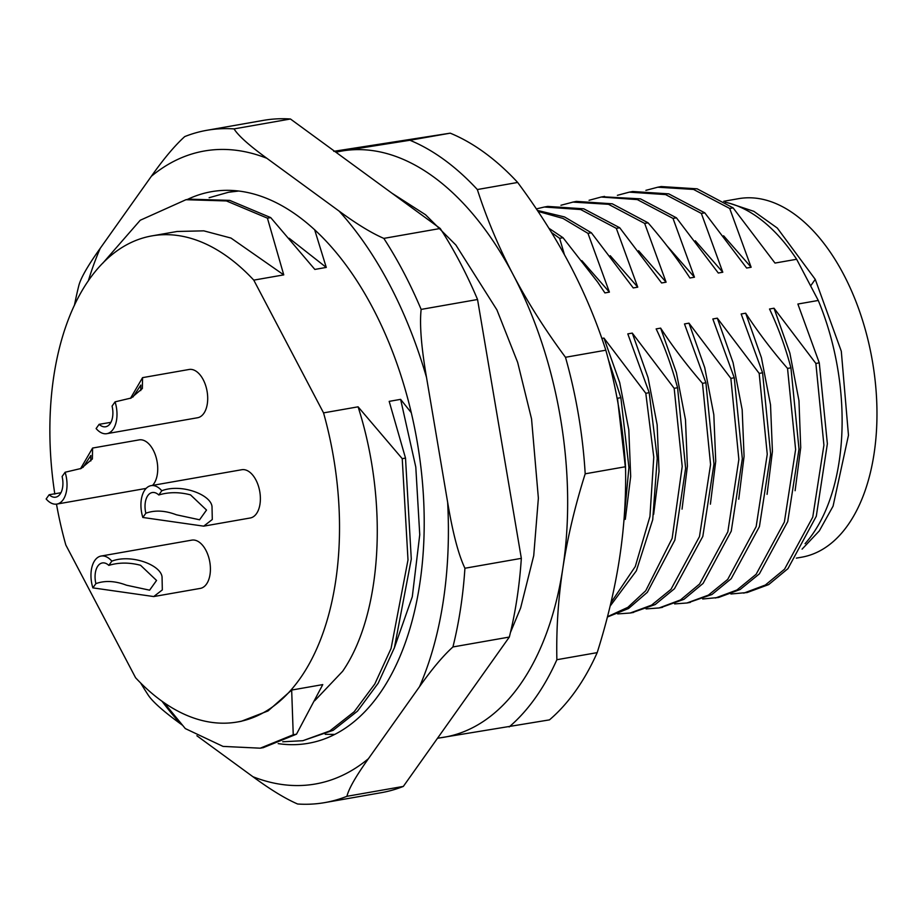 <?xml version="1.0" encoding="UTF-8"?>
<svg xmlns="http://www.w3.org/2000/svg" width="923" height="923" viewBox="0 0 923 923"><rect width="100%" height="100%" fill="white"/><g stroke="black" fill="none" stroke-linecap="round" stroke-linejoin="round"><path stroke-width="1.38" d="M116.99 413.712A24.506 13.949 80 0 1 106.849 433.672A24.506 13.949 80 0 1 96.119 428.56L99.119 424.326A17.502 9.957 -100 0 0 105.637 426.772A17.502 9.957 -100 0 0 112.075 406.074L115.075 401.851A24.506 13.949 80 0 1 116.99 413.712M130.443 398.39L142.557 377.645L142.35 388.537L131.17 398.021L115.075 401.851M106.849 433.672L197.557 417.75A24.506 13.949 -100 0 0 207.698 397.79A24.506 13.949 -100 0 0 189.088 369.477L142.557 377.645M291.668 690.058L293.237 734.766L296.491 734.189L322.762 684.601L291.668 690.058L268.028 710.941L241.18 721.325L237.338 721.994A246.776 140.469 80 0 0 323.546 412.881L253.779 280.131A246.776 140.469 80 0 0 152.018 235.873A246.776 140.469 80 0 0 54.826 494.105M237.338 721.994A246.776 140.469 80 0 1 135.577 677.736L65.821 544.997A246.776 140.469 80 0 1 56.488 504.131M152.537 485.383A24.506 13.949 -100 0 0 157.729 468.192A24.506 13.949 -100 0 0 139.119 439.89L92.588 448.047L92.381 458.95L81.201 468.434L65.106 472.253A24.506 13.949 80 0 1 67.021 484.114A24.506 13.949 80 0 1 56.891 504.073A24.506 13.949 80 0 1 46.15 498.974L49.15 494.74A17.502 9.957 -100 0 0 55.68 497.174A17.502 9.957 -100 0 0 62.106 476.487L65.106 472.253M153.737 596.558L200.279 588.401A24.506 13.949 -100 0 0 210.409 568.441A24.506 13.949 -100 0 0 191.799 540.128L101.092 556.05A24.506 13.949 80 0 1 111.833 561.149C130.928 553.788 160.717 564.784 162.056 576.921L162.321 589.912L153.737 596.558L92.865 587.87A24.506 13.949 80 0 1 90.962 576.01A24.506 13.949 80 0 1 101.092 556.05M203.706 526.156L250.237 517.988A24.506 13.949 -100 0 0 260.378 498.039A24.506 13.949 -100 0 0 241.768 469.726L151.06 485.648A24.506 13.949 80 0 1 161.79 490.748C180.896 483.387 210.686 494.382 212.013 506.519L212.29 519.499L203.706 526.156L142.834 517.468A24.506 13.949 80 0 1 140.931 505.596A24.506 13.949 80 0 1 151.06 485.648M314.616 229.631L326.269 267.416L314.847 269.424L270.704 217.597L267.428 218.163L283.753 274.881L253.779 280.131M323.546 412.881L358.089 406.824L402.232 458.65L405.509 458.073L389.183 401.367L400.617 399.359L411.3 412.719M152.018 235.873L177.124 231.477L203.775 230.842L230.992 238.065L283.753 274.881M293.237 734.766L260.228 748.184L223.031 746.407L185.304 728.582L164.086 702.726M358.089 406.824C388.952 503.335 381.707 614.81 342.618 671.309L314.697 700.742M296.491 734.189L263.24 747.665M402.232 458.65L408.001 559.926L391.064 648.511L374.807 683.978L354.155 711.783L329.857 730.924L302.848 740.707L282.715 741.769M405.509 458.073L411.289 559.084L394.421 647.681L378.188 683.216L357.513 711.114L333.168 730.312L302.813 740.707M400.617 399.359L415.8 467.107L419.746 534.705L412.293 596.754L394.179 648.35M334.645 734.42L325.219 734.304M228.454 192.272L237.499 190.853M209.117 197.718L228.5 192.261L238.861 191.015M289.141 238.249L326.269 267.416M102.718 263.274L140.238 220.251L185.95 199.714L189.227 199.149L229.735 200.383L270.704 217.597M185.95 199.714L226.423 200.937L267.428 218.163M335.937 152.249A297.529 169.359 80 0 1 343.494 150.761A297.529 169.359 80 0 1 513.234 274.846A297.529 169.359 80 0 1 562.845 568.199A297.529 169.359 80 0 1 442.717 737.465A297.529 169.359 80 0 1 437.606 738.123M335.58 151.995L409.916 140.25A315.031 179.316 80 0 1 477.341 189.538C486.767 218.763 498.732 247.191 513.234 274.846C527.783 302.49 545.205 329.961 565.487 357.282L605.811 350.198C596.396 320.973 584.432 292.545 569.929 264.889C555.369 237.246 537.947 209.775 517.665 182.454L477.341 189.538M517.665 182.454A315.031 179.316 -100 0 0 450.239 133.166L333.757 151.326M409.916 140.25L450.239 133.166M597.193 652.63C607.392 620.348 614.845 588.886 619.541 558.242C624.19 527.61 626.186 497.105 625.529 466.726L585.194 473.811C574.994 506.092 567.541 537.555 562.845 568.199C558.207 598.831 556.211 629.336 556.869 659.714L597.193 652.63A315.031 179.316 -100 0 1 549.473 719.871L437.502 738.273M556.869 659.714A315.031 179.316 80 0 1 509.15 726.943M565.487 357.282A315.031 179.316 80 0 1 585.194 473.811M625.529 466.726A315.031 179.316 -100 0 0 605.811 350.198M725.178 202.218A185.523 105.603 -100 0 1 796.641 259.271L818.274 300.46A185.523 105.603 -100 0 1 812.228 534.682A185.523 105.603 -100 0 1 805.052 543.693M702.68 598.992L718.555 597.481L740.119 589.52L759.387 573.852L787.723 521.61L799.006 449.097L790.93 367.816C785.473 347.279 778.343 327.677 769.528 309.009L774.016 308.224L815.874 363.443L819.278 362.843L797.876 304.036L818.274 300.46M790.93 367.816L787.538 368.415C772.078 350.648 758.129 332.245 745.669 313.197L761.429 357.709L770.52 404.839L772.424 451.428L767.071 494.347M601.854 338.441L603.942 338.072L645.8 393.29L649.204 392.69L627.802 333.884L632.29 333.099L674.171 388.306L677.574 387.718C671.286 364.966 664.145 345.364 656.149 328.911L660.637 328.126C672.648 346.54 686.597 364.954 702.495 383.345L705.899 382.745L684.485 323.938L688.973 323.154L730.854 378.361L734.258 377.761L712.833 318.966L717.321 318.17L759.179 373.388L762.583 372.788L741.181 313.982L745.669 313.197M616.979 397.675L617.475 398.263L620.867 397.663L608.442 359.82M796.641 259.271L774.997 263.067L733.104 207.871L729.701 208.471L751.137 267.255L746.649 268.039L704.768 212.832L701.365 213.432L722.79 272.227L718.302 273.023L676.421 217.816L673.017 218.416L694.442 277.212L689.954 277.996C677.897 259.501 663.937 241.111 648.061 222.812L644.669 223.412L666.094 282.184L661.606 282.969L619.725 227.762L616.322 228.35L637.747 287.157L633.259 287.941L591.366 232.769L587.974 233.357L609.399 292.13L604.911 292.914L597.677 282.126L563.03 237.719L559.626 238.319L564.461 254.76M730.889 593.997L747.169 592.531L768.697 584.582L787.942 568.649L816.29 516.257L827.366 443.801L819.278 362.843M743.765 593.131L765.329 585.044L784.562 569.156L812.759 517.122L823.916 445.163L815.874 363.443M774.016 308.224L789.88 353.117L798.96 400.663L800.714 447.597L795.107 490.713M715.406 598.035L736.923 590.005L756.133 574.279L784.377 522.026L795.614 449.582L787.538 368.415M687.854 602.823L711.968 594.504L731.166 578.756L759.421 526.606L770.647 454.266L762.583 372.788M674.621 603.919L686.954 602.984L708.414 595.116L727.705 579.413L756.156 526.618L767.255 454.243L759.179 373.388M717.321 318.17L733.07 362.635L742.173 409.731L744.076 456.297L738.746 499.193M688.973 323.154L704.734 367.619L713.825 414.727L715.729 461.292L710.398 504.189M646.077 608.903L659.091 607.957L680.505 599.938L699.565 584.028L727.832 531.833L738.861 459.435L730.854 378.361M660.58 607.68L683.955 599.327L703.084 583.417L731.258 531.14L742.323 458.743L734.258 377.761M632.036 612.699L655.203 604.542L674.471 588.712L702.818 536.401L713.975 464.038L705.899 382.745M617.695 613.922L630.178 613.022L651.592 605.13L670.952 589.382L699.484 536.551L710.572 464.523L702.495 383.345M660.637 328.126L676.386 372.592L685.477 419.688L687.381 466.242L682.051 509.138M607.415 617.002L628.563 608.499L647.335 592.312L674.863 540.105L685.627 468.238L677.574 387.718M607.484 616.702L627.825 607.357L645.731 590.743L672.152 538.351L682.212 466.461L674.171 388.306M632.29 333.099L648.061 377.645L657.153 424.822L659.034 471.445L653.646 514.376M610.126 606.123L636.374 570.795L652.723 519.684L657.234 458.166L649.204 392.69M610.934 602.719L635.278 566.537L649.942 516.476L653.772 457.104L645.8 393.29M603.942 338.072L619.714 382.618L628.805 429.806L630.686 476.43L625.298 519.372M622.863 532.225L628.921 467.511L620.867 397.663M625.563 468.861L617.475 398.263M559.626 238.319L551.55 232.561M563.03 237.719L548.897 228.246M581.859 260.644L609.399 292.13M587.974 233.357L563.03 218.439L538.028 211.39M591.366 232.769L564.53 216.951L537.371 210.409M610.241 255.717L637.747 287.157M616.322 228.35L580.694 209.544L544.351 207.017L536.367 208.91M619.725 227.762L583.774 208.806L547.754 206.417L544.351 207.017M638.589 250.733L666.094 282.184M644.669 223.412L608.511 204.306L572.987 202.102L560.942 205.264M648.061 222.812L612.249 203.798L576.367 201.387L572.179 202.241M666.925 245.749L694.442 277.212M673.017 218.416L637.332 199.599L601.185 197.026L589.059 200.291M676.421 217.816L640.47 198.86L602.765 196.772M695.284 240.788L722.79 272.227M701.365 213.432L665.575 194.58L629.301 192.146L617.383 195.318M704.768 212.832L668.76 193.865L632.682 191.488L630.097 192.007M723.62 235.803L751.137 267.255M729.701 208.471L693.554 189.434L657.787 187.207L645.881 190.346M733.104 207.871L697.153 188.834L661.203 186.55L657.488 187.265M729.435 203.245L753.849 211.332L777.304 228.062L815.251 279.369L841.303 351.259L848.468 435.264L833.077 506.139L819.324 530.875L802.087 549.127M796.353 558.138L801.579 557.215A182.016 103.607 -100 0 0 843.599 274.385A182.016 103.607 -100 0 0 738.642 198.664L723.747 201.283M80.486 468.792L92.588 448.047M83.001 467.419L90.881 455.454L90.789 460.969M49.15 494.74L60.93 492.744M92.865 587.87L95.877 583.636A17.502 9.957 -100 0 1 102.303 562.949A17.502 9.957 -100 0 1 108.822 565.384L111.833 561.149M95.877 583.636C104.922 580.348 115.11 580.867 126.439 585.194L149.607 590.178L156.552 580.452L140.561 565.28C129.347 562.338 118.767 562.372 108.822 565.384M142.834 517.468L145.834 513.234A17.502 9.957 -100 0 1 152.272 492.536A17.502 9.957 -100 0 1 158.791 494.982L161.79 490.748M145.834 513.234C154.879 509.946 165.067 510.465 176.397 514.792L199.576 519.776L206.521 510.05L190.53 494.878C179.316 491.936 168.736 491.971 158.791 494.982M132.97 397.017L140.85 385.053L140.757 390.556M99.119 424.326L110.898 422.342M278.181 743.615A280.027 159.391 -100 0 0 306.574 743.592A280.027 159.391 -100 0 0 308.282 743.303A280.027 159.391 -100 0 0 417.138 441.436A280.027 159.391 -100 0 0 213.178 191.396A280.027 159.391 -100 0 0 211.471 191.684A280.027 159.391 -100 0 0 187.3 199.495M290.457 118.998A341.279 194.257 -100 0 0 265.328 120.059A341.279 194.257 -100 0 0 263.24 120.405L206.833 130.305A341.279 194.257 80 0 1 208.921 129.958A341.279 194.257 80 0 1 234.05 128.897L290.457 118.998L440.225 228.489A341.279 194.257 -100 0 1 477.549 299.502L521.333 558.346A341.279 194.257 -100 0 1 509.334 637.055L452.928 646.954C443.052 655.884 431.929 669.106 419.538 686.654L368.415 758.706A321.331 182.904 80 0 1 252.902 776.705L196.887 735.758M368.415 758.706C355.874 776.278 348.709 788.807 346.933 796.307A341.279 194.257 80 0 1 324.827 802.595L381.234 792.695A341.279 194.257 -100 0 0 403.339 786.408L509.334 637.055M88.296 280.973A321.331 182.904 80 0 1 100.215 248.333L151.349 176.293C163.729 158.744 174.862 145.511 184.727 136.592A341.279 194.257 80 0 1 206.833 130.305M151.349 176.293A321.331 182.904 80 0 1 266.851 158.283C249.175 145.43 238.238 135.635 234.05 128.897M100.215 248.333C87.673 265.905 80.52 278.446 78.732 285.945A341.279 194.257 80 0 0 76.032 297.541L74.371 305.525M266.851 158.283L339.11 211.102A321.331 182.904 80 0 1 389.61 284.688A321.331 182.904 80 0 1 426.518 377.438L447.643 502.308A321.331 182.904 80 0 1 419.538 686.654M182.419 725.19L180.654 723.897A321.331 182.904 80 0 1 162.067 701.295M426.518 377.438C421.292 347.025 419.504 324.354 421.142 309.413A341.279 194.257 80 0 0 403.628 272.285A341.279 194.257 80 0 0 383.818 238.388C371.542 233.081 356.636 223.977 339.11 211.102M383.818 238.388L440.225 228.489M477.549 299.502L421.142 309.413M521.333 558.346L464.927 568.245C458.466 554.735 452.708 532.744 447.643 502.308M464.927 568.245A341.279 194.257 80 0 1 452.928 646.954M346.933 796.307L403.339 786.408M252.902 776.705C270.427 789.592 285.334 798.683 297.61 804.002A341.279 194.257 80 0 0 322.738 802.941A341.279 194.257 80 0 0 324.827 802.595M140.608 682.962L144.888 689.896A341.279 194.257 80 0 0 147.842 694.511C152.03 701.238 162.967 711.033 180.654 723.897M815.251 279.369L810.625 285.888M263.493 747.618L260.517 748.138M391.929 193.184L425.538 214.747L455.881 245.022L496.932 309.92L517.665 362.416L531.544 418.892L538.374 498.166L533.725 555.681L520.63 607.957L510.442 632.52M504.604 643.712L481.887 675.728M690.358 602.384L686.954 602.984M662.495 607.346L659.091 607.945M633.582 612.434L630.178 613.022M572.987 202.102L576.39 201.502M601.185 197.026L604.588 196.426M629.301 192.146L632.693 191.557M657.787 187.207L661.214 186.608M146.122 488.405L56.891 504.073"/></g></svg>
